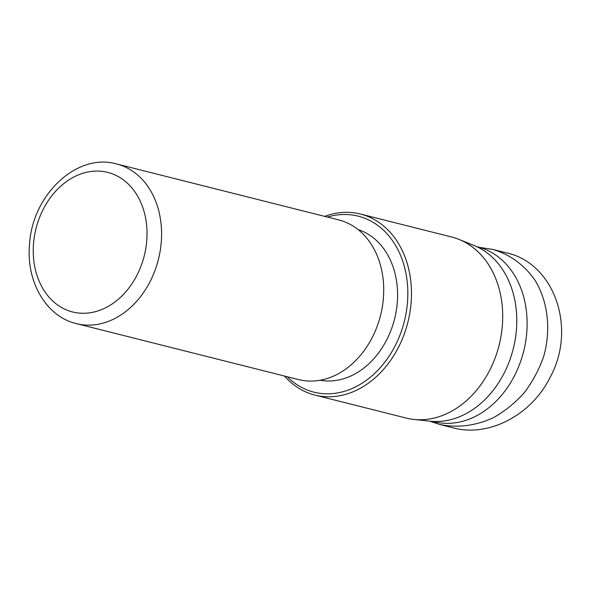 <?xml version="1.0" encoding="UTF-8"?>
<svg xmlns="http://www.w3.org/2000/svg" width="591" height="591" viewBox="0 0 591 591"><rect width="100%" height="100%" fill="white"/><g stroke="black" fill="none" stroke-linecap="round" stroke-linejoin="round"><path stroke-width="0.89" d="M338.732 219.918A82.319 63.858 104.1 0 1 380.545 315.35A82.319 63.858 104.1 0 1 298.514 379.577L76.379 323.617A82.319 63.858 -75.9 0 0 158.418 259.39A82.319 63.858 -75.9 0 0 116.604 163.958L338.732 219.918M327.458 217.082A90.748 70.395 104.1 0 1 404.34 321.341A90.748 70.395 104.1 0 1 287.241 376.733M284.456 376.039A93.341 72.405 -75.9 0 0 314.863 395.061A93.341 72.405 -75.9 0 0 407.879 322.235A93.341 72.405 -75.9 0 0 360.466 214.031A93.341 72.405 -75.9 0 0 324.681 216.38M358.102 229.589A77.783 60.341 104.1 0 1 394.589 318.889A77.783 60.341 104.1 0 1 320.152 380.242M360.466 214.031L451.701 237.013A93.341 72.405 104.1 0 1 459.118 239.444A93.341 72.405 104.1 0 1 499.107 345.218A93.341 72.405 104.1 0 1 413.774 419.418A93.341 72.405 104.1 0 1 406.091 418.044L314.863 395.061M459.118 239.444L474.248 245.583A91.073 70.647 104.1 0 1 513.269 348.786A91.073 70.647 104.1 0 1 430.012 421.184L413.774 419.418M505.416 252.593L506.243 252.8C554.277 262.951 577.171 328.337 550.007 377.546C531.22 415.34 488.506 437.532 453.098 427.84L452.366 427.655M429.753 421.154L439.638 424.449C457.715 428.157 475.748 425.845 493.751 417.505C505.15 410.981 515.396 402.634 524.498 392.461C532.713 381.454 539.11 369.434 543.69 356.417C551.167 329.941 548.064 302.031 535.261 280.651C524.823 265.307 510.018 254.433 492.724 249.402L479.449 247.378M476.76 246.669L477.883 246.957A90.098 69.893 104.1 0 1 523.648 351.401A90.098 69.893 104.1 0 1 433.86 421.693L432.738 421.413M33.539 243.477A71.954 55.813 104.1 0 1 123.512 179.989A71.954 55.813 104.1 0 1 113.383 303.102A71.954 55.813 104.1 0 1 33.539 243.477M116.604 163.958C76.527 152.493 32.246 195.2 29.55 244.231C25.923 281.124 45.876 316.51 76.379 323.617M439.608 424.441L453.098 427.84M492.754 249.409L506.243 252.8"/></g></svg>
